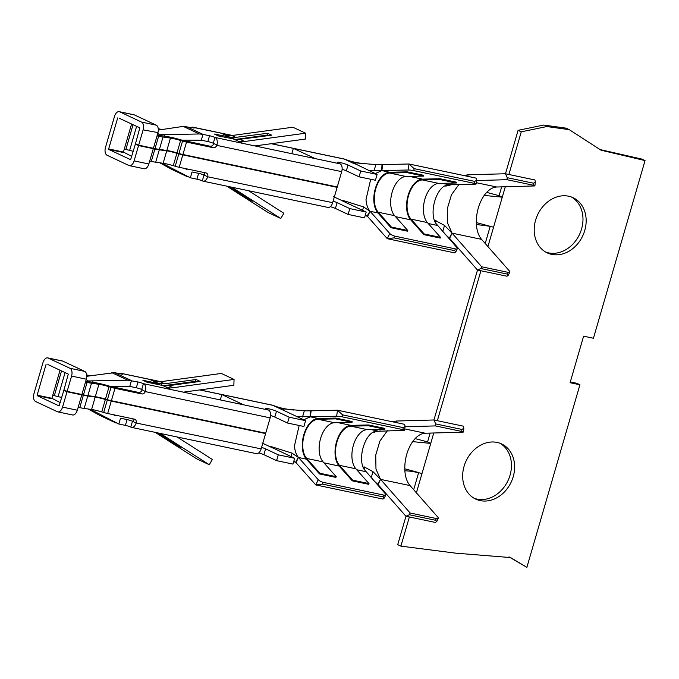 <?xml version="1.0" encoding="UTF-8"?>
<svg xmlns="http://www.w3.org/2000/svg" width="679" height="679" viewBox="0 0 679 679"><rect width="100%" height="100%" fill="white"/><g stroke="black" fill="none" stroke-linecap="round" stroke-linejoin="round"><path stroke-width="1.02" d="M570.309 381.929L576.734 383.279L579.917 384.772L526.879 567.33L508.978 556.856M418.671 472.542L413.681 489.72M405.974 516.252L397.724 544.643L400.899 546.137L409.378 516.965M490.204 226.319L485.213 243.498M477.507 270.03L433.94 419.987M430.13 433.092L427.575 441.902L430.749 443.395L416.397 492.81M518.085 130.343L521.268 131.836L546.816 126.549L569.231 129.647L566.048 128.153L543.641 125.063L518.085 130.343L505.473 173.765M501.662 186.869L499.107 195.679L502.282 197.173L487.929 246.587M599.489 149.439L641.867 159.09L645.05 160.583L593.438 338.244L583.601 336.173L570.088 382.701L579.917 384.772M499.973 443.26A30.462 24.894 -64.9 0 1 508.741 478.933A30.462 24.894 -64.9 0 1 477.023 499.107A30.462 24.894 -64.9 0 1 474.146 498.284M571.506 197.046A30.462 24.894 -64.9 0 1 579.535 234.382A30.462 24.894 -64.9 0 1 545.678 252.062M533.202 185.214L533.465 183.211L507.247 177.694L506.984 179.697L533.202 185.214A4.066 0.45 7.5 0 1 534.882 185.808A4.066 0.45 7.5 0 1 534.135 185.961L496.782 187.005C492.3 187.243 488.108 190.044 484.186 195.425C478.933 203.242 476.31 212.289 476.302 222.568L493.557 227.227M484.186 195.425L502.282 197.173L505.303 186.767M486.665 192.386L499.107 195.679M476.386 224.503L490.162 226.311M157.265 135.079A14.217 1.553 16.2 0 0 158.496 135.274L165.922 136.335A18.282 1.995 16.2 0 1 167.874 136.657L172.262 137.574A18.282 1.995 16.2 0 1 181.149 139.95L210.032 146.214L213.214 147.699A3.454 2.818 115.1 0 0 216.822 145.374L341.69 171.651L337.242 186.963L182.923 154.498A6.501 0.704 -163.8 0 1 178.942 153.471L176.998 152.894A12.188 1.324 16.2 0 0 166.839 150.475L159.412 149.414A20.311 2.215 -163.8 0 1 155.007 148.616L138.66 145.187L143.108 129.867A6.501 3.675 -78.1 0 0 141.521 122.076L119.691 111.823A6.501 3.675 -78.1 0 0 119.224 111.67A6.501 3.675 -78.1 0 0 114.496 116.44L105.483 147.453A6.501 3.675 -78.1 0 0 107.07 155.253L128.908 165.498A6.501 3.675 -78.1 0 0 129.366 165.659A6.501 3.675 -78.1 0 0 134.102 160.889L138.55 145.569L135.367 144.075L130.623 159.692L108.759 149.439L108.665 148.947L123.425 152.054L131.785 156.425M233.372 139.093L233.084 137.701L267.636 133.279L266.991 135.121L268.154 135.673M267.636 133.279L271.702 135.189L237.243 139.653L218.434 135.953L214.377 134.052L233.084 137.701M158.3 130.071L183.22 126.396L192.581 127.796A4.066 0.441 16.2 0 0 194.364 127.932A4.066 0.441 16.2 0 0 193.736 127.491L221.278 133.203L225.827 135.342A24.376 19.912 -64.9 0 0 231.862 135.537L292.861 127.228L305.584 133.194L244.576 141.504A24.376 19.912 -64.9 0 1 238.55 141.308L243.107 143.447L340.103 163.851L338.193 162.96A6.094 0.662 16.2 0 1 337.259 162.289A6.094 0.662 16.2 0 1 341.545 162.875A6.094 0.662 16.2 0 1 348.021 165.031L360.744 170.998L377.125 174.444L352.834 162.663L375.852 164.59L382.676 164.59L381.878 170.599L375.249 173.561M210.032 146.214A3.454 2.818 115.1 0 0 213.639 143.889L213.248 143.252A4.066 0.441 16.2 0 0 207.85 141.572L201.298 140.188L202.987 134.374L209.539 135.749L207.85 141.572M213.248 143.252L214.937 137.438A4.066 0.441 16.2 0 0 209.539 135.749M474.443 183.389L474.714 181.395L476.624 180.258L476.183 178.127L409.004 163.995L414.088 168.638L413.825 170.641L474.443 183.389A4.066 0.441 7.6 0 1 476.132 183.984A4.066 0.441 7.6 0 1 475.385 184.136L449.048 184.73L442.318 183.313M382.676 164.59L409.004 163.995L408.206 170.005A4.066 0.441 7.6 0 1 413.825 170.641M533.465 183.211L535.375 182.082L534.925 179.96L505.431 173.756L468.077 174.8L467.865 176.379M474.714 181.395L414.088 168.638M507.247 177.694L505.431 173.756M143.108 129.867L157.961 132.583A6.501 3.675 101.9 0 0 156.272 125.174L134.434 114.929A6.501 3.675 101.9 0 0 133.975 114.768L119.224 111.67M366.974 216.278L367.594 216.499L370.055 211.279L366.974 216.278L365.319 215.082M271.405 143.685L344.024 158.971L353.717 163.461M333.559 196.732L341.834 200.483M330.308 206.679A6.094 0.662 -163.8 0 1 335.409 208.453L348.123 214.428L364.513 217.874L366.202 212.052L342.793 201.069C341.138 200.271 341.69 200.22 344.44 200.908L363.562 206.908L369.877 211.211M381.988 164.581L381.674 170.59L408.206 170.005M381.674 170.59L368.247 170.276M365.989 199.448C366.346 204.574 367.704 208.521 370.055 211.279L389.763 233.483L387.302 238.702L367.594 216.499M366.04 199.448L370.7 179.264M451.832 184.671L446.307 185.995C444.889 186.156 445.008 185.876 446.663 185.163C436.207 187.727 429.001 212.527 435.638 223.111L435.12 221.727L435.536 220.616L444.507 225.42L452.078 233.16L449.608 238.371L444.787 233.924M463.765 175.522L468.077 174.8L463.732 175.522M377.923 212.934A22.076 12.494 101.9 0 1 375.326 188.601A22.076 12.494 101.9 0 1 389.738 172.254L407.29 171.855L407.188 172.653L389.636 173.052A21.261 12.035 -78.1 0 0 375.75 188.796A21.261 12.035 -78.1 0 0 378.254 212.238L391.384 227.041L391.062 227.737L377.923 212.934L370.055 211.279M158.241 128.73L162.018 129.519M262.026 442.954L271.261 447.291C269.605 446.493 270.157 446.442 272.907 447.13L292.029 453.131L298.344 457.434L295.433 462.501L293.786 461.304M199.872 389.907L272.491 405.185L282.184 409.675L281.276 408.936L281.844 408.741L304.319 410.812L311.143 410.812L310.345 416.821L303.717 419.783M310.456 410.803L310.142 416.813L336.674 416.219A4.066 0.441 7.6 0 1 342.292 416.855L402.91 429.612A4.066 0.441 7.6 0 1 404.599 430.206A4.066 0.441 7.6 0 1 403.844 430.359L375.131 431.377C364.674 433.94 357.468 458.741 364.105 469.333L363.579 467.95L364.003 466.829L372.975 471.642L380.546 479.374L378.076 484.594L373.255 480.146M298.344 457.434L296.061 462.722L295.433 462.501M476.302 222.568C476.531 229.884 478.279 235.486 481.572 239.364L452.078 233.16L447.503 222.899L447.274 208.835L451.459 194.78L458.919 184.51M449.608 238.371L477.464 270.021L506.958 276.226L508.333 275.199L509.819 272.058A4.066 1.307 -154.7 0 0 509.428 271.014L481.572 239.364M446.527 185.206L446.307 185.995L445.314 185.944M452.01 233.126L449.294 238.21M446.663 185.163L449.048 184.73M457.34 248.658A4.066 1.299 -154.8 0 1 455.414 248.896L394.788 236.139L393.973 237.888L387.302 238.702L454.48 252.834L455.855 251.799L457.34 248.658A4.066 1.299 -154.8 0 0 456.942 247.614L435.638 223.119M422.508 179.146A22.076 12.494 -78.1 0 0 408.087 195.493A22.076 12.494 -78.1 0 0 410.693 219.826L423.832 234.628L440.213 238.074L440.544 237.378L427.405 222.576A21.261 12.035 101.9 0 1 424.901 199.142A21.261 12.035 101.9 0 1 438.787 183.398L456.339 182.999L456.449 182.193L440.06 178.747L422.508 179.146L409.547 176.421M407.188 172.653L423.569 176.099L423.679 175.301L407.29 171.855M423.569 176.099L406.017 176.498A21.261 12.035 -78.1 0 0 392.131 192.242A21.261 12.035 -78.1 0 0 394.635 215.684L407.773 230.487L407.442 231.183L391.062 227.737M394.788 236.139A4.066 1.299 -154.8 0 1 389.763 233.483M48.158 358.045L62.901 361.152A6.501 3.675 101.9 0 0 62.434 360.99L47.691 357.892A6.501 3.675 -78.1 0 1 48.158 358.045L69.988 368.29A6.501 3.675 -78.1 0 1 71.575 376.09L67.128 391.401L83.475 394.839A20.311 2.215 -163.8 0 0 87.88 395.636L95.306 396.697A12.188 1.324 16.2 0 1 105.466 399.108L107.409 399.693A6.501 0.704 -163.8 0 0 111.381 400.72L265.71 433.185L270.157 417.874A6.501 3.675 -78.1 0 0 268.57 410.074L266.66 409.182A6.094 0.662 16.2 0 1 265.727 408.512A6.094 0.662 16.2 0 1 270.004 409.098A6.094 0.662 16.2 0 1 276.489 411.245L289.212 417.22L305.592 420.666L282.184 409.675M67.128 391.401L63.945 389.916L68.299 374.112L47.844 364.504M86.768 376.293L114.496 372.635L131.454 380.596L129.757 386.41L136.318 387.785A4.066 0.441 16.2 0 1 141.707 389.474L142.106 390.102A3.454 2.818 115.1 0 1 138.499 392.428L109.616 386.173A18.282 1.995 16.2 0 0 100.721 383.796L96.342 382.871A18.282 1.995 16.2 0 0 94.389 382.557L86.963 381.496A14.217 1.553 16.2 0 1 85.732 381.292M142.03 389.619L145.289 391.596A3.454 2.818 -64.9 0 1 141.673 393.922L114.989 388.312A6.501 0.704 -163.8 0 1 111.008 387.285L109.064 386.699A12.188 1.324 16.2 0 0 98.913 384.289L91.487 383.228A20.311 2.215 -163.8 0 1 87.073 382.43L85.495 382.099M310.142 416.813L296.706 416.499M258.775 452.901A6.094 0.662 -163.8 0 1 263.876 454.675L276.591 460.642L292.98 464.096L294.669 458.274L270.301 446.706M294.457 445.67C294.813 450.797 296.171 454.743 298.522 457.502L318.23 479.697L315.769 484.925L296.061 462.722M294.508 445.67L299.159 425.487M392.233 421.735L396.544 421.022L396.332 422.601M380.299 430.893L373.773 432.158M374.995 431.428L374.766 432.209C373.348 432.37 373.475 432.099 375.131 431.386M387.386 430.732L379.926 441.002L375.742 455.057L375.971 469.113L380.546 479.374L410.15 513.01L409.327 514.75L435.536 520.267L436.359 518.527L410.15 513.01M380.478 479.349L377.762 484.433M392.199 421.744L396.544 421.022L433.898 419.978L463.392 426.183L463.842 428.305L461.932 429.434L435.714 423.917L435.451 425.911L405.057 426.76M350.975 425.368A22.076 12.494 -78.1 0 0 336.555 441.715A22.076 12.494 -78.1 0 0 339.161 466.049L352.291 480.851L368.68 484.297L369.003 483.601L355.872 468.799A21.261 12.035 101.9 0 1 353.369 445.356A21.261 12.035 101.9 0 1 367.254 429.612L384.806 429.221L384.917 428.415L368.527 424.969L350.975 425.368L338.015 422.644M335.757 418.077L352.146 421.523L352.036 422.321L334.484 422.72A21.261 12.035 -78.1 0 0 320.598 438.464A21.261 12.035 -78.1 0 0 323.102 461.907L336.241 476.7L335.91 477.405L319.529 473.95L306.39 459.148A22.076 12.494 101.9 0 1 303.785 434.815A22.076 12.494 101.9 0 1 318.205 418.476L335.757 418.077L335.655 418.875L318.103 419.274A21.261 12.035 -78.1 0 0 304.209 435.018A21.261 12.035 -78.1 0 0 306.713 458.452L319.851 473.255L319.529 473.95M364.105 469.342L385.409 493.837A4.066 1.299 -154.8 0 1 385.799 494.872A4.066 1.299 -154.8 0 1 383.881 495.118L323.255 482.362A4.066 1.299 -154.8 0 1 318.23 479.697M383.058 496.858L384.322 498.021L382.948 499.057L315.769 484.925L322.44 484.102L383.058 496.858L383.881 495.118M402.91 429.612L403.182 427.609L405.091 426.48L404.65 424.35L337.471 410.218L311.143 410.812M435.451 425.911L461.669 431.428A4.066 0.45 7.5 0 1 463.35 432.022A4.066 0.45 7.5 0 1 462.603 432.183L425.249 433.227C420.768 433.465 416.567 436.266 412.654 441.639C407.4 449.456 404.769 458.503 404.769 468.79C404.99 476.106 406.746 481.708 410.04 485.587L380.546 479.374M378.076 484.594L405.932 516.244L435.426 522.448L436.801 521.421L438.286 518.281A4.066 1.307 -154.7 0 0 437.896 517.228L410.04 485.587M183.389 392.156L233.865 385.282L234.051 379.417L221.329 373.442L160.329 381.751A24.376 19.912 -64.9 0 1 154.294 381.556L158.623 383.593L142.845 380.265L146.902 382.175L162.688 385.494L171.575 389.67L268.57 410.074M154.294 381.556L149.736 379.417L160.634 381.708M160.804 381.691L121.422 373.399A6.501 3.675 -78.1 0 1 121.889 373.56L122.067 374.188M114.496 372.635L121.049 374.01A4.066 0.441 16.2 0 0 122.831 374.154A4.066 0.441 16.2 0 0 122.203 373.705M111.687 372.618L127.813 380.189L138.007 381.971L136.318 387.785M141.707 389.474L143.405 383.66A4.066 0.441 16.2 0 0 138.007 381.971M143.405 383.66L171.575 389.67M158.623 383.593L164.657 383.788L196.104 379.502L200.169 381.411L168.715 385.689L162.688 385.494M234.051 379.417L173.043 387.726A24.376 19.912 -64.9 0 1 167.017 387.531M270.582 415.54A6.094 0.662 16.2 0 1 274.8 417.067L287.523 423.034L303.903 426.48L305.592 420.666M199.702 389.933L221.829 394.592L243.668 404.837M78.178 407.307L79.757 407.638A20.311 2.215 16.2 0 0 84.162 408.435L91.589 409.496A12.188 1.324 -163.8 0 1 101.748 411.907L103.692 412.484A6.501 0.704 16.2 0 0 107.664 413.511L111.271 401.102A6.501 0.704 16.2 0 1 107.29 400.075L105.347 399.498A12.188 1.324 -163.8 0 0 95.196 397.088L87.769 396.027A20.311 2.215 16.2 0 1 83.356 395.229L67.017 391.791L63.834 390.298L65.54 390.654M111.271 401.102L265.599 433.575L261.143 448.887A6.501 3.675 -78.1 0 1 256.416 453.657L131.565 427.388A6.501 3.675 -78.1 0 0 136.173 423.009L261.143 448.887M264.004 432.829L265.599 433.575M107.664 413.511L134.357 419.13A3.454 2.818 -64.9 0 1 134.866 419.299A3.454 2.818 -64.9 0 1 136.275 422.618M65.074 372.593L58.105 396.587L61.738 397.521M58.105 396.587A14.217 1.553 16.2 0 0 54.328 395.704L61.526 370.929M63.834 390.298L59.09 405.915L37.226 395.653L37.133 395.17L51.893 398.276L52.741 395.365L54.328 395.704M129.757 386.41L110.236 386.359M127.813 380.189L87.684 380.97L86.318 379.281M121.422 373.399A6.501 3.675 -78.1 0 0 119.682 373.73M86.7 374.944L90.485 375.742M47.691 357.892A6.501 3.675 -78.1 0 0 42.964 362.654L33.95 393.676A6.501 3.675 -78.1 0 0 35.537 401.476L57.367 411.72A6.501 3.675 -78.1 0 0 57.834 411.873A6.501 3.675 -78.1 0 0 62.561 407.111L77.33 410.218L81.777 394.898M62.901 361.152L84.731 371.396A6.501 3.675 101.9 0 1 86.428 378.797L81.896 394.507M145.416 391.214A6.501 3.675 -78.1 0 0 143.719 383.805M132.473 421.269L130.784 427.083A4.066 0.441 -163.8 0 0 125.386 425.402L127.075 419.588A4.066 0.441 -163.8 0 1 132.473 421.269L133.092 421.124A3.454 2.818 115.1 0 0 132.745 418.79M127.075 419.588L120.522 418.205L118.833 424.019L125.386 425.402M261.576 447.41A6.094 0.662 -163.8 0 1 265.565 448.861L278.28 454.828L276.591 460.642M294.669 458.274L278.28 454.828M130.784 427.083L131.098 427.235A6.501 3.675 -78.1 0 0 131.565 427.388M113.368 414.708L115.472 415.837M90.299 409.31L118.833 424.019M116.109 423.068L99.813 415.421L88.262 409.021M51.893 398.276L60.253 402.647M37.133 395.17L46.138 364.148M67.017 391.791L62.561 407.111M77.33 410.218L77.194 410.591A6.501 3.675 101.9 0 1 72.585 414.979L57.834 411.873M155.202 432.362L196.545 458.749L209.268 464.716L212.315 459.454L177.075 436.962M160.227 433.423L209.268 464.716M156.908 432.727L176.93 445.5L180.996 447.41L158.513 433.058M405.932 516.244L409.327 514.75M438.286 518.281A4.066 1.307 -154.7 0 1 436.359 518.527M436.801 521.421L435.536 520.267M177.151 444.949L176.93 445.5M92.582 382.294L93.082 380.588M220.285 399.914L221.829 394.592L272.95 405.346M287.523 423.034L289.212 417.22M403.182 427.609L342.555 414.861L342.292 416.855M435.714 423.917L433.898 419.978M336.674 416.219L337.471 410.218L342.555 414.861M161.84 385.316L161.551 383.924M166.567 385.876L165.591 385.417L195.459 381.343L196.104 379.502M404.854 470.725L412.026 471.353L422.024 473.441M404.769 468.79L418.629 472.525M415.132 438.609L427.575 441.902M412.654 441.647L430.749 443.395L433.771 432.99M480.91 270.743L437.344 420.7M480.197 500.601A30.462 24.894 -64.9 0 1 475.707 499.099A30.462 24.894 -64.9 0 1 466.108 460.939A30.462 24.894 -64.9 0 1 501.594 443.939A30.462 24.894 -64.9 0 1 512.314 479.425A30.462 24.894 -64.9 0 1 480.197 500.601M526.879 567.33L510.549 557.561L455.617 553.147L400.899 546.137M569.231 129.647L601.059 150.203L645.05 160.583M521.268 131.836L508.877 174.478M568.629 196.214A30.462 24.894 -64.9 0 1 573.127 197.716A30.462 24.894 -64.9 0 1 582.718 235.876A30.462 24.894 -64.9 0 1 547.24 252.877A30.462 24.894 -64.9 0 1 536.52 217.39A30.462 24.894 -64.9 0 1 568.629 196.214M336.241 476.7L319.851 473.255M352.036 422.321L335.655 418.875M352.291 480.851L352.622 480.155L369.003 483.601M352.622 480.155L339.483 465.353A21.261 12.035 101.9 0 1 336.979 441.91A21.261 12.035 101.9 0 1 350.865 426.166L368.425 425.767L384.806 429.221M368.425 425.767L368.527 424.969M196.918 179.18L198.607 173.366L192.055 171.982L190.366 177.805L196.918 179.18A4.066 0.441 -163.8 0 1 202.317 180.86L202.639 181.013A6.501 3.675 -78.1 0 0 203.097 181.166A6.501 3.675 -78.1 0 0 207.706 176.786L332.676 202.673L337.132 187.353L182.804 154.88A6.501 0.704 16.2 0 1 178.823 153.853L175.224 166.262A6.501 0.704 16.2 0 0 179.205 167.289L205.89 172.907A3.454 2.818 -64.9 0 1 206.399 173.077A3.454 2.818 -64.9 0 1 207.808 176.396M198.607 173.366A4.066 0.441 -163.8 0 1 204.006 175.046L204.387 175.207M333.109 201.188A6.094 0.662 -163.8 0 1 337.098 202.639L349.812 208.606L348.123 214.428M366.202 212.052L349.812 208.606M138.66 145.187L135.477 143.693L139.832 127.89L119.377 118.29M213.214 147.699L186.521 142.089A6.501 0.704 -163.8 0 1 182.541 141.062L180.606 140.485A12.188 1.324 16.2 0 0 170.446 138.066L163.019 137.005A20.311 2.215 -163.8 0 1 158.614 136.207L157.036 135.876M184.9 168.494L187.005 169.614M161.831 163.087L190.366 177.805M187.642 176.846L171.346 169.198L159.794 162.799M204.634 174.902L204.328 175.199L204.634 174.902A3.454 2.818 115.1 0 0 204.277 172.568M138.55 145.569L153.31 148.676L148.726 164.377A6.501 3.675 101.9 0 1 144.118 168.757L129.366 165.659M203.097 181.166L327.949 207.435A6.501 3.675 -78.1 0 0 332.676 202.673M214.937 137.438L243.107 143.447M342.114 169.326A6.094 0.662 16.2 0 1 346.332 170.845L359.055 176.812L375.436 180.258L377.125 174.444M271.235 143.71L293.362 148.37L315.2 158.614M201.298 140.188L181.768 140.137M186.029 126.413L202.987 134.374L199.346 133.967L159.217 134.756L157.851 133.067M193.422 127.338A6.501 3.675 -78.1 0 0 192.955 127.185A6.501 3.675 -78.1 0 0 191.223 127.508M108.665 148.947L117.679 117.925M123.425 152.054L124.274 149.151L125.861 149.482A14.217 1.553 -163.8 0 1 129.638 150.373L133.271 151.298M221.278 133.203L232.167 135.494M341.69 171.651A6.501 3.675 -78.1 0 0 340.103 163.851M213.562 143.405L216.949 144.992A6.501 3.675 -78.1 0 0 215.251 137.582M157.876 132.974L153.429 148.294M135.367 144.075L137.073 144.44M153.31 148.676L154.897 149.007A20.311 2.215 16.2 0 0 159.302 149.804L166.728 150.865A12.188 1.324 -163.8 0 1 176.888 153.276L178.823 153.853M335.536 186.606L337.132 187.353M164.114 136.072L164.615 134.366M291.817 153.692L293.362 148.37L344.482 159.124M305.584 133.194L305.397 139.059L254.922 145.934M359.055 176.812L360.744 170.998M506.984 179.697L476.59 180.546M149.711 161.084L151.29 161.415A20.311 2.215 16.2 0 0 155.695 162.213L163.121 163.274A12.188 1.324 -163.8 0 1 173.281 165.684L175.224 166.262M226.735 186.139L268.078 212.527L280.8 218.494L283.847 213.24L248.607 190.748M231.76 187.2L280.8 218.494M228.45 186.504L248.463 199.278L252.529 201.188L230.054 186.835M393.973 237.888L454.591 250.636L455.414 248.896M477.464 270.021L480.859 268.528L507.069 274.044L507.892 272.304L481.683 266.788L480.859 268.528M481.683 266.788L452.078 233.16M509.819 272.058A4.066 1.307 -154.7 0 1 507.892 272.304M508.333 275.199L507.069 274.044M455.855 251.799L454.591 250.636M248.684 198.735L248.463 199.278M407.773 230.487L391.384 227.041M423.832 234.628L424.154 233.932L411.016 219.13A21.261 12.035 101.9 0 1 408.512 195.688A21.261 12.035 101.9 0 1 422.406 179.943L439.958 179.553L440.06 178.747M439.958 179.553L456.339 182.999M424.154 233.932L440.544 237.378M266.991 135.121L237.124 139.195L238.1 139.653M240.247 139.467L244.576 141.504M234.221 139.28L238.55 141.308M193.736 127.491L193.6 127.975M141.521 122.076L156.272 125.174M119.691 111.823L134.434 114.929M344.44 200.908L344.202 201.731M436.19 220.802L435.562 222.967M389.738 172.254L381.878 170.599M291.028 456.568L292.029 453.131M437.234 225.411L428.237 223.518M410.693 219.826L395.467 216.626M138.499 392.428L141.673 393.922M339.161 466.049L323.934 462.84M306.39 459.148L298.522 457.502M365.701 471.633L356.704 469.741M377.516 430.953L370.785 429.535M318.205 418.476L310.345 416.821M121.889 373.56L149.736 379.417M160.329 381.751L164.657 383.788M168.715 385.689L173.043 387.726M145.289 391.596L270.157 417.874M111.381 400.72L114.989 388.312M69.988 368.29L84.731 371.396M71.575 376.09L86.343 379.196M99.321 415.166L115.455 422.737M37.226 395.653L51.977 398.76M52.741 395.365L60.041 370.233M132.795 421.421L136.173 423.009M265.565 448.861L263.876 454.675M83.356 395.229L79.757 407.638M87.769 396.027L84.162 408.435M95.196 397.088L91.589 409.496M105.347 399.498L101.748 411.907M107.29 400.075L103.692 412.484M323.255 482.362L322.44 484.102M425.249 433.227L404.769 428.916M274.8 417.067L276.489 411.245M83.475 394.839L87.073 382.43M107.409 399.693L111.008 387.285M105.466 399.108L109.064 386.699M95.306 396.697L98.913 384.289M87.88 395.636L91.487 383.228M461.669 431.428L461.932 429.434M195.459 381.343L196.613 381.895M334.484 422.72L318.103 419.274M323.102 461.907L306.713 458.452M339.483 465.353L355.872 468.799M350.865 426.166L367.254 429.612M364.029 469.189L364.657 467.025M371.184 477.812L372.975 471.642M272.669 447.953L272.907 447.13M302.52 417.016L304.319 410.812M283.593 410.337L284.009 408.911M170.862 168.944L186.988 176.515M179.205 167.289L182.804 154.88M108.759 149.439L123.51 152.537M134.102 160.889L148.862 163.995M225.827 135.342L230.156 137.37M231.862 135.537L236.19 137.565M182.923 154.498L186.521 142.089M183.22 126.396L199.346 133.967M124.274 149.151L131.573 124.011M346.332 170.845L348.021 165.031M133.059 124.707L125.861 149.482M136.606 126.37L129.638 150.373M155.007 148.616L158.614 136.207M178.942 153.471L182.541 141.062M176.998 152.894L180.606 140.485M166.839 150.475L170.446 138.066M159.412 149.414L163.019 137.005M496.782 187.005L476.302 182.702M204.328 175.199L207.706 176.786M204.006 175.046L202.317 180.86M337.098 202.639L335.409 208.453M154.897 149.007L151.29 161.415M159.302 149.804L155.695 162.213M166.728 150.865L163.121 163.274M176.888 153.276L173.281 165.684M406.017 176.498L389.636 173.052M394.635 215.684L378.254 212.238M411.016 219.13L427.405 222.576M422.406 179.943L438.787 183.398M444.507 225.42L442.716 231.59M355.541 162.688L355.125 164.123M375.852 164.59L374.053 170.794M363.562 206.908L362.561 210.346M476.132 183.984L476.624 180.258M534.882 185.808L535.375 182.082M344.304 159.047L347.207 160.083C351.578 161.755 357.629 163.011 365.37 163.834M272.771 405.27L275.674 406.305C280.045 407.977 286.097 409.225 293.829 410.057M384.322 498.021L385.799 494.872M463.35 432.022L463.842 428.305M404.599 430.206L405.091 426.48M232.337 135.469L192.955 127.185"/></g></svg>
